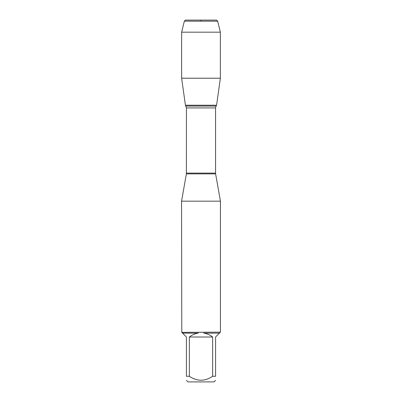 <?xml version="1.0" encoding="UTF-8"?>
<svg xmlns="http://www.w3.org/2000/svg" width="402" height="402" viewBox="0 0 402 402"><rect width="100%" height="100%" fill="white"/><g stroke="black" fill="none" stroke-linecap="round" stroke-linejoin="round"><path stroke-width="0.6" d="M220.437 201.161L181.563 201.161L181.784 332.369L220.437 332.147L220.437 201.161L215.623 173.875L186.377 173.875L181.563 201.161M212.648 376.277L212.648 337.007C210.055 334.956 207.125 333.67 203.859 333.147L219.437 333.147L215.578 337.007L215.578 376.277C215.578 381.523 215.578 381.523 215.578 376.277L212.648 376.277C204.879 381.523 197.111 381.523 189.352 376.277L186.422 376.277C186.422 381.523 186.422 381.523 186.422 376.277L186.422 337.007L182.563 333.147L198.141 333.147C194.875 333.67 191.945 334.956 189.352 337.007L189.352 376.277M215.578 380.357L214.035 381.9L187.965 381.9L186.422 380.357M220.216 332.369L219.437 333.147M203.859 333.147L203.92 332.369M182.563 333.147L181.784 332.369M198.08 332.369L198.141 333.147M186.377 173.875L186.443 107.927L185.422 105.229L216.577 105.229L185.422 105.229L181.629 78.219L185.422 105.229L201 105.229M189.352 337.007L212.648 337.007M217.668 21.165L184.332 21.165L185.397 20.1L216.603 20.1L217.668 21.165L220.371 32.185L220.371 78.219L181.629 78.219L181.629 32.185L184.332 21.165L185.397 20.1L201 20.1L201 21.165M220.371 32.185L181.629 32.185L181.629 78.219M186.443 173.106L215.557 173.106L215.557 107.927L186.443 107.927M185.925 106.068L216.075 106.068L216.577 105.229L220.371 78.219M215.557 107.927L216.075 106.068M215.623 173.875L215.557 173.106M184.332 21.165L181.629 32.185"/></g></svg>
